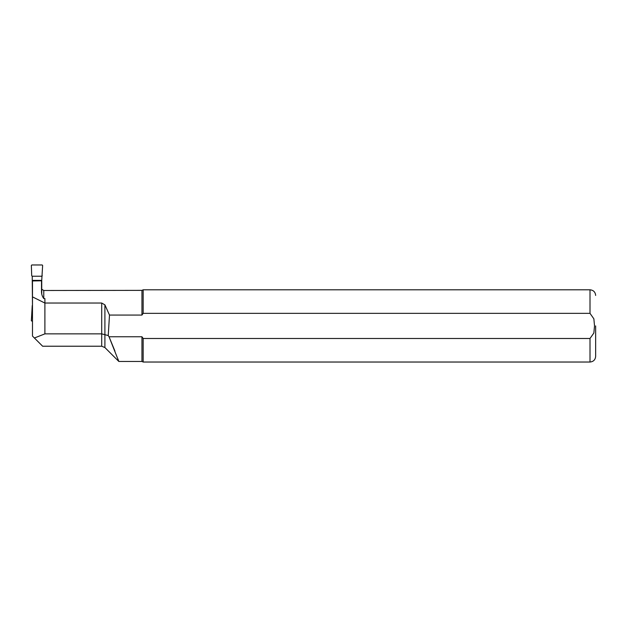 <?xml version="1.0" encoding="UTF-8"?>
<svg xmlns="http://www.w3.org/2000/svg" width="627" height="627" viewBox="0 0 627 627"><rect width="100%" height="100%" fill="white"/><g stroke="black" fill="none" stroke-linecap="round" stroke-linejoin="round"><path stroke-width="0.94" d="M43.765 290.497L43.765 298.57L44.893 298.57L44.917 303.029L101.707 303.029L104.905 304.855L109.49 315.075L141.953 315.075L141.953 290.364L43.765 290.497L41.735 289.212M141.953 315.075L143.16 313.343L590.007 313.343L593.863 318.829L594.521 325.915L593.863 333.008L590.007 338.486L143.16 338.486L141.953 336.754L141.953 361.465L118.816 361.465L109.035 336.754L114.929 351.081M141.953 361.465L143.16 362.03L143.16 338.486L141.953 336.754L109.035 336.754L108.236 335.555L101.707 333.87L44.893 333.87L34.407 338L32.479 336.072L32.479 296.877L44.893 303.06L44.893 333.87M117.829 358.754L118.816 361.45L104.905 347.554L104.905 304.855M32.479 280.959L41.507 280.794L32.479 280.959L32.479 296.877M109.49 315.075L108.236 335.555M44.917 303.029L44.893 298.57M34.407 338L42.636 346.229L101.707 346.229L101.707 303.029M43.765 298.57C42.205 296.399 41.453 294.039 41.507 291.492L41.507 280.959M590.007 313.343L590.007 289.799L143.16 289.799L143.16 313.343M595.65 325.915L595.65 356.387L595.65 325.915M31.711 275.692L31.35 265.433L31.797 264.97L42.189 264.97L42.636 265.433L41.735 280.387L32.251 280.387L32.251 276.233L31.711 275.692L32.251 276.499M41.735 276.233L32.251 276.233M42.275 275.692L41.735 276.499M41.735 280.387L41.735 293.726M32.479 305.498L32.251 280.387M32.251 305.498L31.35 320.828L32.479 321.298M590.007 338.486L590.007 362.03L143.16 362.03M141.953 290.364L143.16 289.799M590.007 362.03C593.432 361.693 595.313 359.812 595.65 356.387M590.007 289.799C593.432 290.136 595.313 292.017 595.65 295.442M104.905 347.554L101.707 346.229"/></g></svg>
